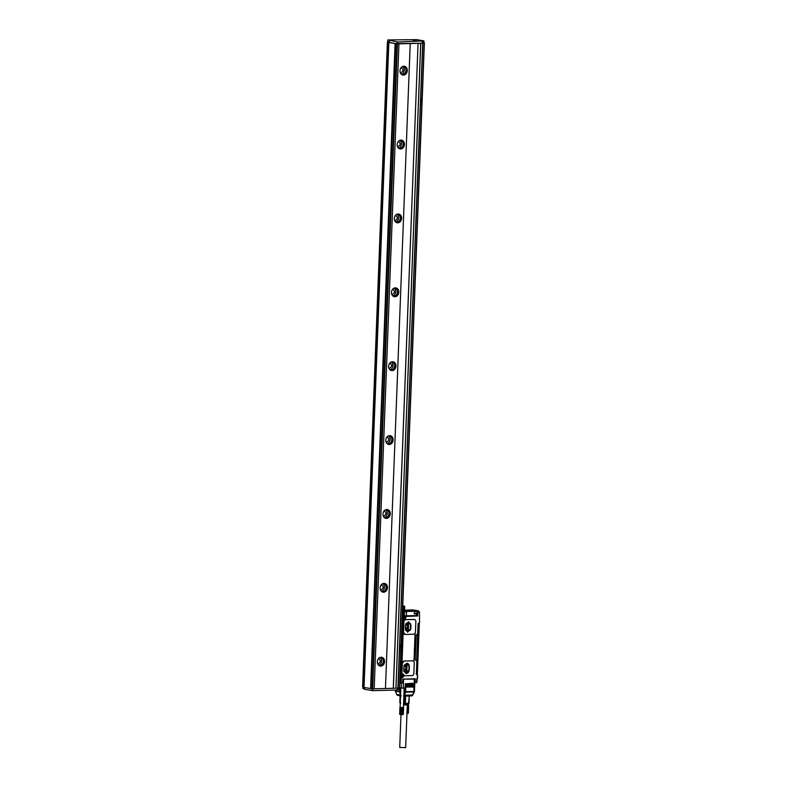 <?xml version="1.0" encoding="UTF-8"?>
<svg xmlns="http://www.w3.org/2000/svg" width="787" height="787" viewBox="0 0 787 787"><rect width="100%" height="100%" fill="white"/><g stroke="black" fill="none" stroke-linecap="round" stroke-linejoin="round"><path stroke-width="1.18" d="M385.443 688.487L393.274 688.291L418.054 43.334L397.415 43.895L389.447 42.498M396.904 43.865L372.123 688.822L372.644 688.851L385.443 688.507L410.224 43.551M422.776 43.236L398.065 688.172L393.274 688.291M372.123 688.822L370.854 688.566M424.311 42.783L399.599 687.72L398.084 687.779M393.362 688.3L418.054 43.334M395.92 688.241L420.691 43.285L418.133 43.354M420.691 43.285L422.688 43.246L397.907 688.192M422.344 42.832L424.223 42.783L422.078 98.385M423.859 40.904L423.859 42.734L422.344 42.793M422.334 41.357L422.166 43.216L395.723 43.61M403.475 75.099A4.456 3.63 -80.4 0 1 402.905 75.05A4.456 3.63 -80.4 0 1 400.022 70.407A4.456 3.63 -80.4 0 1 403.82 66.226A4.456 3.63 -80.4 0 1 404.39 66.275A4.456 3.63 -80.4 0 1 407.272 70.919A4.456 3.63 -80.4 0 1 403.475 75.099M400.642 148.969A4.456 3.63 -80.4 0 1 400.062 148.93A4.456 3.63 -80.4 0 1 397.179 144.287A4.456 3.63 -80.4 0 1 400.977 140.106A4.456 3.63 -80.4 0 1 401.557 140.145A4.456 3.63 -80.4 0 1 404.439 144.798A4.456 3.63 -80.4 0 1 400.642 148.969M397.799 222.849A4.456 3.63 -80.4 0 1 397.228 222.81A4.456 3.63 -80.4 0 1 394.346 218.156A4.456 3.63 -80.4 0 1 398.143 213.985A4.456 3.63 -80.4 0 1 398.714 214.025A4.456 3.63 -80.4 0 1 401.596 218.678A4.456 3.63 -80.4 0 1 397.799 222.849M394.966 296.729A4.456 3.63 -80.4 0 1 394.385 296.689A4.456 3.63 -80.4 0 1 391.503 292.036A4.456 3.63 -80.4 0 1 395.3 287.865A4.456 3.63 -80.4 0 1 395.881 287.904A4.456 3.63 -80.4 0 1 398.763 292.557A4.456 3.63 -80.4 0 1 394.966 296.729M392.123 370.608A4.456 3.63 -80.4 0 1 391.552 370.569A4.456 3.63 -80.4 0 1 388.67 365.916A4.456 3.63 -80.4 0 1 392.467 361.745A4.456 3.63 -80.4 0 1 393.038 361.784A4.456 3.63 -80.4 0 1 395.92 366.437A4.456 3.63 -80.4 0 1 392.123 370.608M389.29 444.488A4.456 3.63 -80.4 0 1 388.709 444.448A4.456 3.63 -80.4 0 1 385.827 439.795A4.456 3.63 -80.4 0 1 389.624 435.624A4.456 3.63 -80.4 0 1 390.204 435.664A4.456 3.63 -80.4 0 1 393.087 440.307A4.456 3.63 -80.4 0 1 389.29 444.488M386.447 518.367A4.456 3.63 -80.4 0 1 385.876 518.318A4.456 3.63 -80.4 0 1 382.994 513.675A4.456 3.63 -80.4 0 1 386.791 509.494A4.456 3.63 -80.4 0 1 387.361 509.543A4.456 3.63 -80.4 0 1 390.244 514.186A4.456 3.63 -80.4 0 1 386.447 518.367M383.613 592.237A4.456 3.63 -80.4 0 1 383.033 592.198A4.456 3.63 -80.4 0 1 380.151 587.555A4.456 3.63 -80.4 0 1 383.948 583.374A4.456 3.63 -80.4 0 1 384.528 583.413A4.456 3.63 -80.4 0 1 387.411 588.066A4.456 3.63 -80.4 0 1 383.613 592.237M380.77 666.117A4.456 3.63 -80.4 0 1 380.2 666.077A4.456 3.63 -80.4 0 1 377.317 661.424A4.456 3.63 -80.4 0 1 381.115 657.253A4.456 3.63 -80.4 0 1 381.685 657.293A4.456 3.63 -80.4 0 1 384.568 661.946A4.456 3.63 -80.4 0 1 380.77 666.117M374.169 688.812L398.94 43.856M372.733 688.841L372.664 690.652L364.607 689.304M372.664 690.652L397.317 690.012L397.484 688.202M397.494 689.599L399.009 689.54L399.019 687.749M395.959 688.241L420.74 43.295M423.77 40.914L397.583 42.006L387.863 39.95L416.657 39.645L423.868 40.865L423.701 42.764M402.403 74.922A4.456 3.63 99.6 0 0 402.462 74.922A4.456 3.63 99.6 0 0 406.22 71.066A4.456 3.63 99.6 0 0 403.879 66.226M399.56 148.802A4.456 3.63 99.6 0 0 399.619 148.802A4.456 3.63 99.6 0 0 403.377 144.936A4.456 3.63 99.6 0 0 401.036 140.106M396.727 222.682A4.456 3.63 99.6 0 0 396.786 222.682A4.456 3.63 99.6 0 0 400.544 218.816A4.456 3.63 99.6 0 0 398.202 213.985M393.884 296.561A4.456 3.63 99.6 0 0 393.943 296.561A4.456 3.63 99.6 0 0 397.701 292.695A4.456 3.63 99.6 0 0 395.359 287.865M391.05 370.431A4.456 3.63 99.6 0 0 391.109 370.431A4.456 3.63 99.6 0 0 394.867 366.575A4.456 3.63 99.6 0 0 392.526 361.745M388.207 444.311A4.456 3.63 99.6 0 0 388.266 444.311A4.456 3.63 99.6 0 0 392.024 440.454A4.456 3.63 99.6 0 0 389.683 435.614M385.374 518.19A4.456 3.63 99.6 0 0 385.433 518.19A4.456 3.63 99.6 0 0 389.191 514.334A4.456 3.63 99.6 0 0 386.85 509.494M382.531 592.07A4.456 3.63 99.6 0 0 382.59 592.07A4.456 3.63 99.6 0 0 386.348 588.204A4.456 3.63 99.6 0 0 384.007 583.374M379.698 665.95A4.456 3.63 99.6 0 0 379.757 665.95A4.456 3.63 99.6 0 0 383.515 662.083A4.456 3.63 99.6 0 0 381.174 657.253M370.618 688.527L395.084 43.56L370.736 688.527M370.303 688.507L364.027 687.435L388.808 42.488L389.388 42.459M364.047 687.031L388.581 41.937L387.863 41.78M364.548 688.881L363.014 688.576M363.535 686.884L388.316 41.927L387.401 41.76L362.62 686.717L363.663 686.884M420.504 104.15L421.921 103.746L421.871 98.218M399.501 650.849L400.917 650.436L400.878 644.907M413.254 40.353L416.313 40.452L413.254 40.353M389.398 42.075L388.581 41.937M389.398 42.173L388.434 42.006M395.084 43.56L388.847 42.498L364.027 687.435M401.459 74.381A4.083 3.325 99.6 0 0 401.95 74.519A4.083 3.325 99.6 0 0 402.472 74.558A4.083 3.325 99.6 0 0 405.954 70.722A4.083 3.325 99.6 0 0 403.318 66.462A4.083 3.325 99.6 0 0 402.806 66.423M398.615 148.261A4.083 3.325 99.6 0 0 399.107 148.399A4.083 3.325 99.6 0 0 399.639 148.428A4.083 3.325 99.6 0 0 403.121 144.601A4.083 3.325 99.6 0 0 400.475 140.342A4.083 3.325 99.6 0 0 399.973 140.302M395.782 222.141A4.083 3.325 99.6 0 0 396.274 222.268A4.083 3.325 99.6 0 0 396.796 222.308A4.083 3.325 99.6 0 0 400.278 218.481A4.083 3.325 99.6 0 0 397.642 214.221A4.083 3.325 99.6 0 0 397.13 214.182M392.939 296.02A4.083 3.325 99.6 0 0 393.431 296.148A4.083 3.325 99.6 0 0 393.962 296.187A4.083 3.325 99.6 0 0 397.445 292.361A4.083 3.325 99.6 0 0 394.799 288.101A4.083 3.325 99.6 0 0 394.297 288.062M390.106 369.9A4.083 3.325 99.6 0 0 390.598 370.028A4.083 3.325 99.6 0 0 391.119 370.067A4.083 3.325 99.6 0 0 394.602 366.24A4.083 3.325 99.6 0 0 391.965 361.981A4.083 3.325 99.6 0 0 391.454 361.941M387.263 443.779A4.083 3.325 99.6 0 0 387.755 443.907A4.083 3.325 99.6 0 0 388.286 443.947A4.083 3.325 99.6 0 0 391.769 440.12A4.083 3.325 99.6 0 0 389.122 435.85A4.083 3.325 99.6 0 0 388.621 435.811M384.43 517.649A4.083 3.325 99.6 0 0 384.922 517.787A4.083 3.325 99.6 0 0 385.443 517.816A4.083 3.325 99.6 0 0 388.926 513.99A4.083 3.325 99.6 0 0 386.289 509.73A4.083 3.325 99.6 0 0 385.778 509.691M381.587 591.529A4.083 3.325 99.6 0 0 382.079 591.657A4.083 3.325 99.6 0 0 382.61 591.696A4.083 3.325 99.6 0 0 386.092 587.869A4.083 3.325 99.6 0 0 383.446 583.61A4.083 3.325 99.6 0 0 382.944 583.57M378.754 665.409A4.083 3.325 99.6 0 0 379.245 665.536A4.083 3.325 99.6 0 0 379.767 665.576A4.083 3.325 99.6 0 0 383.249 661.749A4.083 3.325 99.6 0 0 380.613 657.489A4.083 3.325 99.6 0 0 380.101 657.45M401.262 74.214A4.083 3.325 99.6 0 0 404.213 70.761A4.083 3.325 99.6 0 0 402.57 66.531M398.419 148.084A4.083 3.325 99.6 0 0 401.38 144.641A4.083 3.325 99.6 0 0 399.727 140.401M395.586 221.964A4.083 3.325 99.6 0 0 398.537 218.511A4.083 3.325 99.6 0 0 396.894 214.28M392.743 295.843A4.083 3.325 99.6 0 0 395.704 292.39A4.083 3.325 99.6 0 0 394.051 288.16M389.909 369.723A4.083 3.325 99.6 0 0 392.861 366.27A4.083 3.325 99.6 0 0 391.218 362.04M387.066 443.602A4.083 3.325 99.6 0 0 390.027 440.149A4.083 3.325 99.6 0 0 388.375 435.919M384.233 517.482A4.083 3.325 99.6 0 0 387.184 514.029A4.083 3.325 99.6 0 0 385.541 509.789M381.39 591.352A4.083 3.325 99.6 0 0 384.351 587.909A4.083 3.325 99.6 0 0 382.698 583.669M378.557 665.231A4.083 3.325 99.6 0 0 381.508 661.778A4.083 3.325 99.6 0 0 379.865 657.548M401.036 67.613C403.711 69.266 403.652 70.997 400.839 72.788L400.298 72.719M398.192 141.493C400.878 143.145 400.809 144.867 397.996 146.667L397.465 146.598M395.359 215.372C398.035 217.025 397.976 218.747 395.163 220.547L394.621 220.478M392.516 289.252C395.202 290.905 395.133 292.626 392.32 294.417L391.788 294.348M389.683 363.132C392.359 364.784 392.3 366.506 389.486 368.296L388.945 368.227M386.84 437.001C389.526 438.654 389.457 440.386 386.643 442.176L386.112 442.107M384.007 510.881C386.683 512.534 386.624 514.265 383.81 516.056L383.269 515.987M381.164 584.761C383.849 586.413 383.781 588.135 380.967 589.935L380.436 589.866M378.331 658.64C381.006 660.293 380.947 662.015 378.134 663.815L377.593 663.736M420.642 100.588L421.675 101.316L420.592 101.818M399.639 647.278L400.672 648.006L399.589 648.518M405.492 629.708A1.672 1.358 99.6 0 0 407.351 628.075L407.469 625.124A1.672 1.358 99.6 0 0 406.22 623.501M406.594 631.007L408.364 629.551L408.591 623.599L407.479 622.606M408.591 623.599L410.588 623.934L410.352 629.885L407.804 631.813L405.502 630.171M410.588 623.934L408.266 622.143L405.807 623.806M405.718 624.042L405.492 630.131M407.469 632.128L410.834 628.774L407.528 632.138L405.354 628.911L405.492 625.222L408.787 621.858L410.971 625.075L410.834 628.774M408.728 621.848L410.844 625.055L410.706 628.754M405.256 634.45L413.539 634.233A2.223 1.82 99.6 0 0 415.447 631.971L415.851 621.632A2.223 1.82 99.6 0 0 414.11 619.458L405.826 619.674A2.223 1.82 99.6 0 0 403.918 621.937L403.515 632.286A2.223 1.82 99.6 0 0 405.256 634.45M414.228 619.467A2.223 1.82 99.6 0 0 413.765 619.408L405.492 619.615A2.223 1.82 99.6 0 0 403.574 621.878L403.918 621.937M402.344 673.829L402.187 673.8A0.738 0.61 99.6 0 1 401.606 673.082L403.574 621.878M403.515 632.286L405.049 634.42M402.324 663.313L404.026 661.011A59.615 5.46 2.2 0 0 412.309 660.795L404.233 661.05A2.223 1.82 99.6 0 0 402.324 663.313L401.95 673.141A0.738 0.61 99.6 0 0 402.531 673.859L400.947 673.79L401.459 673.82L403.544 619.448L404.154 619.428A2.007 1.633 99.6 0 0 405.639 616.29L405.492 615.906M413.962 661.719L415.064 633.269M416.215 673.544L416.51 674.675M416.412 673.947L417.69 634.066A1.859 1.515 99.6 0 0 416.116 635.945L415.231 658.857A1.859 1.515 99.6 0 0 416.687 660.657L417.572 634.076M417.7 634.066L418.104 623.717L419.53 622.95L419.481 612.247M402.137 673.8L401.134 674.134M400.298 679.496L400.091 682.722L400.593 682.801L400.79 677.784L401.911 677.794A2.007 1.633 99.6 0 0 403.593 675.216A0.738 0.61 99.6 0 0 404.164 675.748L404.311 675.767M416.569 674.685L417.622 674.99L416.854 682.408L415.083 682.752L415.32 678.778L402.777 679.102L402.639 682.791L401.114 682.831L401.301 677.814L400.731 677.341L401.331 677.322A1.633 1.328 99.6 0 0 401.99 677.105M419.422 615.513L419.55 612.227L417.927 611.774L417.405 615.582M419.53 622.95L419.392 612.247L417.867 612.286L417.376 615.631M415.005 679.161L414.887 682.329L414.965 679.142L402.777 679.102L402.669 682.782M414.936 679.092L414.926 682.457L414.818 679.122M416.844 678.738L416.5 682.772L416.844 678.738L417.385 678.797M418.832 622.96L419.304 623.786L417.385 673.731L416.402 674.41L416.982 674.4M417.661 612.276L417.73 615.985L405.167 616.467L405.364 615.896M417.199 615.424L417.582 612.148M404.262 615.946A0.738 0.61 99.6 0 1 404.302 615.847L417.12 615.582L416.854 613.26M400.003 677.233L401.557 677.213A1.485 1.21 -80.4 0 0 401.665 674.262L400.77 673.761L402.885 618.877L403.8 618.848A1.485 1.21 -80.4 0 0 404.105 615.906L404.095 615.906A1.485 1.21 -80.4 0 1 404.105 615.906M417.425 613.112L417.494 611.361L418.782 611.774M395.566 690.061L395.536 690.701A1.485 1.21 99.6 0 0 395.586 691.173L399.353 691.35L399.491 687.897L405.689 688.231L405.551 691.684L405.039 691.665A1.112 0.639 -91.5 0 1 404.99 692.009L405.492 692.147A1.485 0.846 -91.5 0 0 405.551 691.684L413.834 691.478L414.306 679.151M412.752 683.254L405.128 683.824L413.037 683.618M405.403 684.552L405.374 685.29L412.998 684.729L405.403 684.552M412.663 685.467L405.039 686.038L412.959 685.831M412.624 686.579L405 687.149L412.909 686.943M417.622 674.99L417.484 678.679M418.881 611.784L418.586 610.928L417.267 610.663L418.9 611.302L417.592 610.948L417.149 612.935M402.993 615.857L403.377 605.941L402.747 605.833M400.337 677.243L402.737 605.941M414.424 610.663L416.589 610.614L414.424 610.663M395.586 691.173L396.756 694.518L395.389 691.242L399.904 691.724A1.112 0.905 99.6 0 1 399.875 691.38L400.003 687.986M414.434 611.637L414.257 613.86L417.267 613.693M414.365 613.221L414.257 613.86M414.434 613.309L417.14 613.299L417.208 611.479L414.483 611.499M401.311 674.154L400.76 674.203M403.613 695.767L404.036 695.57A1.112 0.639 -91.5 0 0 404.252 695.098L404.99 692.009M396.756 694.518A1.485 1.485 0 0 0 397.878 695.413A1.485 1.21 99.6 0 1 396.953 694.449L400.16 694.99A1.485 1.21 99.6 0 0 400.524 695.659L401.331 695.983M404.459 695.875A1.485 0.846 -91.5 0 0 404.754 695.236L412.162 695.049A1.485 0.846 88.5 0 1 411.414 695.924A1.485 0.846 88.5 0 1 411.316 695.924L403.81 696.111L404.459 695.875L403.839 696.111L404.459 695.875L404.311 688.271M416.293 610.673L413.549 610.564M400.071 695.787L399.816 702.525M403.554 704.119L407.941 704.08L408.906 703.381M408.551 703.234L409.289 695.993L409.014 703.165L403.574 703.48M400.77 702.998L400.14 702.899L400.416 695.846M405.01 672.373L406.83 670.878L407.056 665.005L405.885 663.972M407.056 665.005L409.053 665.349L408.827 671.213L405.994 673.062M406.417 673.131L403.947 671.636M403.839 671.232L404.056 665.635M404.223 665.153L406.682 663.51L409.053 665.349M404.626 664.867A1.672 1.358 99.6 0 1 405.876 666.491L405.767 669.452L403.918 669.137M402.57 675.915L401.754 676.604L401.242 675.659L401.813 674.98L402.58 675.62L402 676.594M401.95 675.59L401.842 674.971M404.813 617.549L403.997 618.238L403.485 617.293L404.056 616.614L404.813 617.549L403.997 618.198M408.394 706.146L408.345 713.229L408.62 706.382L408.315 713.248L408.522 706.431L408.187 713.278L407.932 706.273L407.528 713.484L407.656 706.283L407.233 713.484L407.341 706.283L406.899 713.484M407.233 713.484L407.509 706.283L407.046 713.317M408.542 703.716L408.443 706.195L407.489 706.49M399.727 714.301L403.229 714.448M399.816 714.389L399.914 707.336M403.377 707.267L403.328 714.35L403.603 707.503L403.298 714.37L403.141 707.385L402.757 714.596L402.914 707.395L402.511 714.606L402.816 707.611L402.206 714.616L402.295 707.611L401.882 714.616L401.911 707.602L401.537 714.606L401.714 707.602L401.193 714.586L401.144 707.562L400.858 714.566L400.977 707.346L400.544 714.537L400.681 707.316L400.278 714.507L400.042 707.434L399.717 714.242L399.934 707.395L399.668 714.222L399.934 707.395M400.534 714.37L400.977 707.346L399.894 707.356M400.858 714.566L400.967 707.552M400.878 714.399L401.144 707.562M401.193 714.586L401.331 707.582M401.262 714.419L401.518 707.592M401.537 714.606L401.714 707.602M401.645 714.439L401.911 707.602M401.882 714.616L402.098 707.611M402.029 714.448L402.295 707.611M402.206 714.616L402.472 707.611M404.164 688.271L403.426 707.316L402.649 707.611M407.312 704.945L405.669 747.65L399.727 747.424L400.986 714.744M406.977 713.652L408.246 713.327M403.544 704.395L408.069 704.257L407.705 704.837L403.515 704.955M400.819 688.123L400.121 707.159M415.054 611.233L416.392 611.342L415.044 611.351M403.849 671.055A1.672 1.358 99.6 0 0 405.767 669.452M414.405 611.351L417.002 611.342L414.1 611.224M405.876 673.495A3.345 2.725 99.6 0 0 409.112 670.121L405.944 673.505L403.761 670.288L403.898 666.589L407.204 663.225L409.378 666.451L409.24 670.14M407.135 663.215A3.345 2.725 99.6 0 1 409.26 666.432L409.112 670.121M404.656 696.092L404.075 696.111M404.479 696.111L405.649 696.151L405.374 703.322M406.249 696.131L405.649 696.151M408.827 696.062L408.237 696.082M404.548 696.111L404.272 703.283M402.491 673.859A2.007 1.633 99.6 0 1 403.593 675.216L403.938 675.276A2.007 1.633 99.6 0 0 402.403 673.859M412.162 695.049L414.306 692.009A1.485 1.485 0 0 0 414.464 691.389L414.936 679.122M403.938 675.276A0.738 0.61 99.6 0 0 404.498 675.797L411.945 675.61A2.223 1.82 99.6 0 0 413.864 673.347L414.257 662.998A2.223 1.82 99.6 0 0 412.516 660.834M372.644 688.851L397.415 43.895M370.854 688.605L395.635 43.649M372.221 688.832L372.153 690.622M364.666 687.553L364.597 689.343M397.386 688.212L397.317 690.012M398.92 687.749L398.852 689.56M421.871 103.933L401.085 645.084M400.868 650.633L399.442 687.74M422.235 41.367L422.166 43.216M397.583 42.006L397.514 43.846M397.071 41.977L396.992 43.826M389.447 42.537L389.516 40.688M363.082 686.805L363.014 688.615M362.689 686.736L387.47 41.79M387.932 39.97L387.863 41.819M405.571 627.78L407.351 628.075M408.364 629.551L410.352 629.885M408.453 623.284L410.44 623.619M408.197 629.875L410.194 630.21M402.865 619.389L403.544 619.448L403.033 619.418L400.77 673.761M418.33 623.816L419.304 623.786M418.645 611.755L417.543 612.129L417.454 615.296M401.203 677.223L401.714 677.391L400.79 677.784L400.022 677.135M400.18 679.338L400.022 682.693L400.79 683.155M416.392 673.751L417.385 673.731M403.446 618.857L403.574 618.966A1.633 1.328 99.6 0 0 404.233 618.739M400.908 683.165L400.091 682.683M401.38 683.155L401.183 688.182M403.593 679.437L403.249 688.3M418.733 611.755L417.858 611.784M404.626 606.354L404.184 615.591L404.538 606.354L402.747 605.685L404.695 606.334L402.747 605.774M403.515 615.936L404.341 615.572L404.695 606.334L403.534 606.344L404.046 606.374L403.426 615.936L404.184 615.591L403.18 615.582L403.367 606.315M399.875 691.38L399.353 691.35A1.485 1.21 99.6 0 0 399.403 691.812L400.563 694.941M413.834 691.478L413.834 691.478A1.485 0.846 -91.5 0 1 413.775 691.93L405.492 692.147L404.754 695.236L404.252 695.098M412.722 683.992L412.703 683.254M412.634 686.215L412.614 685.477M412.595 687.317L412.575 686.579M417.258 610.673L415.329 610.328M412.555 609.915L415.261 610.328M412.703 609.935L406.712 610.073M406.456 610.476L404.548 610.21L406.407 610.161M404.498 611.381L413.303 611.096M417.592 610.948L413.205 611.076M414.07 610.761L414.838 611.165M417.563 610.997L416.254 611.224M413.096 611.302L406.348 611.44M414.542 613.437L416.116 613.398M400.573 694.547L399.904 691.724M405.167 688.251L405.039 691.665M415.418 610.348L417.474 610.732M406.584 610.082L414.867 610.299M406.83 670.878L408.827 671.213M406.672 671.203L408.66 671.537M406.918 664.69L408.915 665.035M405.876 666.491L404.036 666.186M403.446 617.893A0.944 0.767 99.6 0 0 404.843 616.949A0.944 0.767 99.6 0 0 403.446 617.893M401.213 676.259A0.944 0.767 99.6 0 0 402.61 675.315A0.944 0.767 99.6 0 0 401.213 676.259M404.872 616.86A1.092 0.895 99.6 0 0 403.259 617.952A1.092 0.895 99.6 0 0 404.892 616.91M401.941 674.685A1.092 0.895 99.6 0 0 401.882 674.666L402.659 675.246A1.092 0.895 99.6 0 0 401.016 676.318A1.092 0.895 99.6 0 0 402.649 675.276M404.184 616.319A1.092 0.895 99.6 0 0 403.131 617.933L403.82 618.474M402.659 675.246L401.508 676.83L400.858 676.279L401.882 674.666A1.092 0.895 99.6 0 0 400.888 676.289L401.577 676.84M408.64 695.856L405.944 695.924M402.423 674.567A1.633 1.328 99.6 0 0 401.862 674.144L402.049 674.154A1.633 1.328 99.6 0 0 401.882 674.134M416.323 613.398L416.431 615.641M401.911 677.794L401.714 677.391A1.633 1.328 99.6 0 0 402.049 674.154M400.524 695.865L397.878 695.413A1.485 1.21 99.6 0 0 398.065 695.423M404.488 611.784L406.545 611.843L406.387 615.906M404.833 616.408L405.167 616.467A1.633 1.328 99.6 0 1 403.957 619.025L404.154 619.428M407.469 625.124L405.679 624.819M395.566 43.629L370.785 688.586M397.553 688.202L397.484 689.992M399.078 687.749L399.009 689.54M424.38 42.764L399.599 687.72M422.845 43.216L398.065 688.172M423.927 40.894L423.859 42.734M422.403 41.347L422.324 43.187M364.607 687.543L364.538 689.314M389.457 40.668L389.378 42.518M363.014 686.795L362.945 688.595M387.863 39.95L387.794 41.8M402.826 679.427L402.619 683.027M404.902 616.88L404.125 616.31L403.101 617.913L403.879 618.484L404.902 616.88M409.004 695.993L411.414 695.924A1.485 1.485 0 0 0 412.693 695.128L414.306 692.009M395.29 690.061L395.271 690.612A1.485 1.485 0 0 0 395.389 691.242M401.862 674.144L401.252 674.154"/></g></svg>
